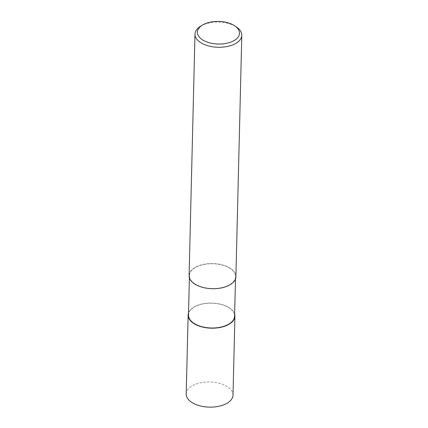 <?xml version="1.0" encoding="UTF-8"?>
<svg xmlns="http://www.w3.org/2000/svg" width="428" height="428" viewBox="0 0 428 428"><rect width="100%" height="100%" fill="white"/><g stroke="black" fill="none" stroke-linecap="round" stroke-linejoin="round"><path stroke-width="0.32" stroke-dasharray="2.14 1.6" d="M194.901 283.839A23.059 12.391 -178.6 0 1 189.449 275.573A23.059 12.391 -178.6 0 1 204.707 264.338A23.059 12.391 -178.6 0 1 230.093 268.436A23.059 12.391 -178.6 0 1 235.544 276.702A23.059 12.391 -178.6 0 1 220.286 287.932A23.059 12.391 -178.6 0 1 194.901 283.839M188.481 315.045A23.059 12.391 -178.6 0 1 203.744 303.81A23.059 12.391 -178.6 0 1 229.124 307.909A23.059 12.391 -178.6 0 1 234.581 316.174M200.555 26.242A23.406 12.578 -178.6 0 1 236.261 26.878A23.406 12.578 -178.6 0 1 236.631 27.125M189.096 275.562A23.406 12.578 -178.6 0 1 204.589 264.156A23.406 12.578 -178.6 0 1 230.36 268.319A23.406 12.578 -178.6 0 1 235.898 276.707M188.534 312.879A23.406 12.578 -178.6 0 1 205.563 303.34A23.406 12.578 -178.6 0 1 229.392 307.791A23.406 12.578 -178.6 0 1 234.635 314.002M186.201 393.985A23.406 12.578 -178.6 0 1 201.695 382.579A23.406 12.578 -178.6 0 1 227.466 386.735A23.406 12.578 -178.6 0 1 233.003 395.124M189.395 277.745L189.449 275.573M235.491 278.869L235.544 276.702"/><path stroke-width="0.64" d="M235.491 278.869L234.581 316.174A23.059 12.391 -178.6 0 1 219.323 327.409A23.059 12.391 -178.6 0 1 193.938 323.311A23.059 12.391 -178.6 0 1 188.481 315.045L189.395 277.745M234.854 25.91L236.631 27.125A23.406 12.578 -178.6 0 1 241.799 35.267A23.406 12.578 -178.6 0 1 226.305 46.673A23.406 12.578 -178.6 0 1 200.534 42.511A23.406 12.578 -178.6 0 1 194.997 34.122A23.406 12.578 -178.6 0 1 200.555 26.242L202.391 25.118A21.068 11.321 -178.6 0 1 234.523 25.685A21.068 11.321 -178.6 0 1 234.854 25.91A21.068 11.321 -178.6 0 1 231.853 41.687A21.068 11.321 -178.6 0 1 202.369 39.756A21.068 11.321 -178.6 0 1 202.391 25.118M241.799 35.267L235.898 276.707A23.406 12.578 -178.6 0 1 220.404 288.114A23.406 12.578 -178.6 0 1 194.633 283.951A23.406 12.578 -178.6 0 1 189.096 275.562L194.997 34.122M234.635 314.002A23.406 12.578 -178.6 0 1 234.935 316.18A23.406 12.578 -178.6 0 1 219.441 327.586A23.406 12.578 -178.6 0 1 193.67 323.424A23.406 12.578 -178.6 0 1 188.133 315.035A23.406 12.578 -178.6 0 1 188.534 312.879M234.935 316.18L233.003 395.124A23.406 12.578 -178.6 0 1 217.51 406.53A23.406 12.578 -178.6 0 1 191.739 402.374A23.406 12.578 -178.6 0 1 186.201 393.985L188.133 315.035"/></g></svg>
